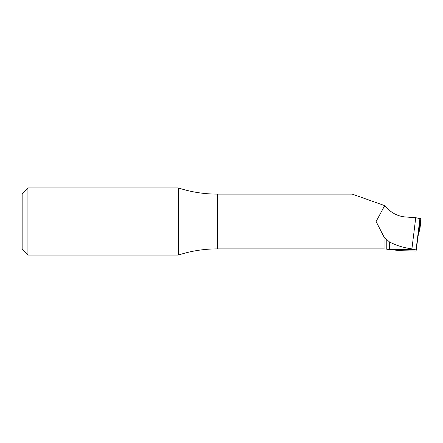 <?xml version="1.0" encoding="UTF-8"?>
<svg xmlns="http://www.w3.org/2000/svg" width="443" height="443" viewBox="0 0 443 443"><rect width="100%" height="100%" fill="white"/><g stroke="black" fill="none" stroke-linecap="round" stroke-linejoin="round"><path stroke-width="0.66" d="M414.919 249.409L389.314 249.409L400.046 250.688L416.066 251.031L418.785 231.163L419.909 218.582L416.066 249.924L411.918 248.883L415.744 217.701L419.909 218.582M389.314 249.409L389.314 241.812L384.048 237.038L376.096 221.5L384.048 206.815L385.155 205.801C390.493 212.535 397.238 216.256 405.389 216.97L415.744 217.701M385.155 205.801L352.251 194.117L217.303 194.117L217.303 248.883L384.048 248.883L384.048 237.038M217.303 248.883C203.979 248.9 190.983 250.959 178.307 255.074L178.307 187.926C190.983 192.04 203.979 194.1 217.303 194.117M178.307 255.074L27.92 255.074L27.92 187.926L178.307 187.926M27.92 255.074L22.15 249.304L22.15 193.696L27.92 187.926M389.314 241.812C395.704 245.333 403.241 247.692 411.918 248.883M416.066 251.031L416.066 249.924M418.785 228.261L419.626 228.328L419.626 231.213L418.773 231.257M420.85 221.301L419.626 231.213L420.85 218.416L419.333 218.211M384.048 248.883L386.235 249.077L386.235 239.059M384.048 206.815L384.048 205.308M419.626 228.328L420.85 218.416M419.25 228.272L419.349 223.621M386.235 249.077L390.51 249.83"/></g></svg>
